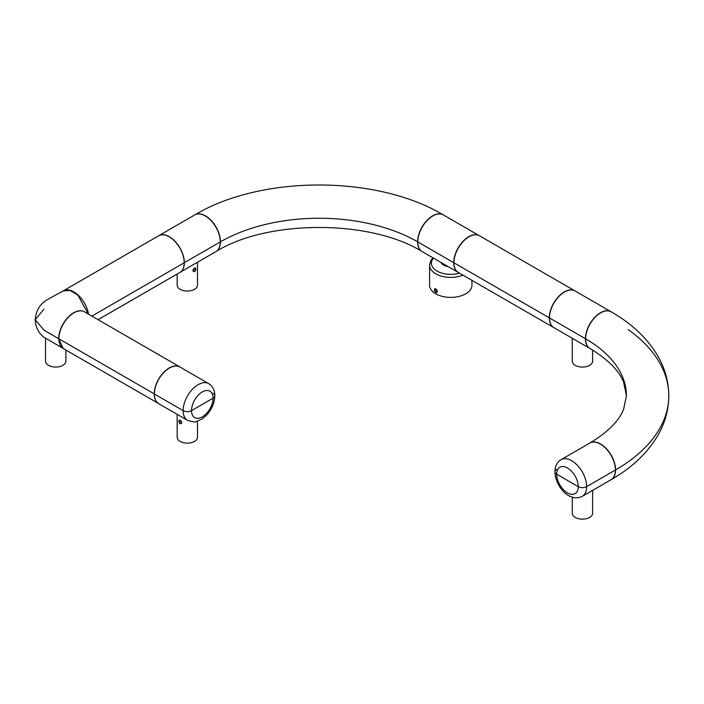 <?xml version="1.0" encoding="UTF-8"?>
<svg xmlns="http://www.w3.org/2000/svg" width="704" height="704" viewBox="0 0 704 704"><rect width="100%" height="100%" fill="white"/><g stroke="black" fill="none" stroke-linecap="round" stroke-linejoin="round"><path stroke-width="1.06" d="M181.069 271.568A21.182 12.232 60 0 0 184.334 262.68L220.282 241.93L184.334 262.68A21.182 12.232 -120 0 0 175.085 241.366A21.182 12.232 -120 0 0 158.761 235.69A21.182 12.232 -120 0 0 158.198 236.051M180.391 272.122L215.89 251.627A21.182 12.232 60 0 0 220.282 241.93A21.182 12.232 -120 0 0 211.033 220.607A21.182 12.232 -120 0 0 194.709 214.94L158.761 235.69M589.917 348.454A21.182 12.232 -60 0 1 589.829 348.41A21.182 12.232 -60 0 1 585.438 338.712L549.49 317.953L585.438 338.712A21.182 12.232 120 0 1 594.686 317.39A21.182 12.232 120 0 1 611.01 311.714A21.182 12.232 120 0 1 611.098 311.766M611.01 311.714L575.062 290.963A21.182 12.232 120 0 0 558.738 296.639A21.182 12.232 120 0 0 549.49 317.953A21.182 12.232 -60 0 0 553.881 327.65L589.829 348.41M88.528 314.178A21.182 12.232 -120 0 0 78.153 295.117A21.182 12.232 -120 0 0 63.263 290.858A21.182 12.232 -120 0 0 63.175 290.91M98.067 319.686L179.828 272.483A21.182 12.232 -120 0 0 184.21 262.786A21.182 12.232 -120 0 0 174.97 241.472A21.182 12.232 -120 0 0 158.646 235.796L63.263 290.858M184.21 262.786L91.863 316.105L184.21 262.786M422.101 251.574A21.182 12.232 120 0 1 422.013 251.522A21.182 12.232 120 0 1 417.63 241.824A139.462 80.52 0 0 0 220.458 241.824L220.458 241.824A139.462 80.52 180 0 1 417.63 241.824L417.63 241.824A21.182 12.232 -60 0 1 426.87 220.51A21.182 12.232 -60 0 1 443.194 214.834A21.182 12.232 -60 0 1 443.282 214.887M422.013 251.522C370.515 219.463 267.564 219.463 216.066 251.522A21.182 12.232 60 0 0 220.458 241.824A21.182 12.232 -120 0 0 211.218 220.51A21.182 12.232 -120 0 0 194.894 214.834A21.182 12.232 -120 0 0 194.797 214.887M553.793 327.598A21.182 12.232 -60 0 1 553.696 327.545L458.322 272.483A21.182 12.232 -60 0 1 453.93 262.786L549.314 317.847A21.182 12.232 -60 0 1 558.562 296.534A21.182 12.232 -60 0 1 574.878 290.858A21.182 12.232 -60 0 1 574.974 290.91M553.696 327.545A21.182 12.232 -60 0 1 549.314 317.847L453.93 262.786A21.182 12.232 -60 0 1 463.179 241.472A21.182 12.232 -60 0 1 479.503 235.796L574.878 290.858M156.807 402.063A21.182 12.232 -60 0 1 154.255 393.879L58.881 338.818A21.182 12.232 -60 0 1 68.13 317.495A21.182 12.232 -60 0 1 84.445 311.819L179.828 366.89A21.182 12.232 -60 0 1 180.594 367.4M157.995 403.207L63.263 348.506A21.182 12.232 -60 0 1 58.881 338.818L154.255 393.879A21.182 12.232 -60 0 1 163.504 372.566A21.182 12.232 -60 0 1 179.828 366.89M592.61 350.055L592.61 361.196A10.164 5.87 180 0 1 582.446 367.066A10.164 5.87 180 0 1 572.273 361.196L572.273 338.272M194.515 271.797C195.923 270.16 196.187 268.866 195.316 267.925L194.515 268.092L192.914 270.697L194.515 271.797M197.498 262.249L197.498 285.164A10.164 5.87 180 0 1 194.515 289.318A10.164 5.87 180 0 1 183.436 290.585A10.164 5.87 180 0 1 177.162 285.164L177.162 274.023M192.993 270.125L193.723 268.778M192.922 270.565A1.734 1.003 120 0 0 193.274 271.234A1.734 1.003 120 0 0 194.146 271.146A1.734 1.003 120 0 0 195.272 269.614A1.734 1.003 120 0 0 195.008 268.224A1.734 1.003 120 0 0 194.313 268.224M180.136 423.887L181.738 422.787L180.136 420.182C178.402 420.226 178.402 421.467 180.136 423.887M197.498 421.159L197.498 437.254A10.164 5.87 180 0 1 191.215 442.675A10.164 5.87 180 0 1 180.136 441.408A10.164 5.87 180 0 1 177.162 437.254L177.162 414.339M180.937 420.869L181.667 422.215M180.338 420.314A1.734 1.003 -120 0 0 179.643 420.314A1.734 1.003 -120 0 0 179.379 421.705A1.734 1.003 -120 0 0 180.514 423.236A1.734 1.003 -120 0 0 181.386 423.324A1.734 1.003 -120 0 0 181.738 422.655M589.917 443.001A21.182 12.232 60 0 1 590.005 442.948C607.886 432.106 619.089 420.878 623.612 409.262L626.437 395.727A139.462 80.52 180 0 0 585.622 338.809A21.182 12.232 120 0 0 590.005 348.506C607.886 359.348 619.089 370.577 623.612 382.193L626.437 395.727A139.462 80.52 0 0 0 585.622 338.809A21.182 12.232 -60 0 1 594.862 317.495A21.182 12.232 -60 0 1 611.186 311.819C632.482 324.016 648.305 339.231 658.645 357.465C665.333 369.574 668.712 382.334 668.8 395.727A181.826 104.975 180 0 1 615.578 469.938L615.578 469.938A181.826 104.975 0 0 0 668.8 395.727A181.826 104.975 180 0 0 628.153 329.578M611.098 479.688A21.182 12.232 -120 0 0 611.186 479.635A21.182 12.232 -120 0 0 615.578 469.938A21.182 12.232 60 0 0 606.329 448.624A21.182 12.232 60 0 0 590.005 442.948M191.523 410.617A5.931 3.423 180 0 1 183.137 410.617A5.931 3.423 -0 0 0 191.523 410.617L213.092 398.165L191.523 410.617A15.25 8.809 120 0 0 202.303 416.847A15.25 8.809 120 0 0 213.092 398.165A5.931 3.423 -0 0 0 214.826 395.745A5.931 3.423 180 0 1 213.092 398.165A15.25 8.809 120 0 0 202.303 391.943A15.25 8.809 120 0 0 191.523 410.617M187.519 420.314L158.761 403.718A21.182 12.232 -60 0 1 154.378 394.02A21.182 12.232 -60 0 1 163.618 372.698A21.182 12.232 -60 0 1 179.942 367.03L208.701 383.627A21.182 12.232 -60 0 0 192.377 389.303A21.182 12.232 -60 0 0 183.137 410.617L154.378 394.02L183.137 410.617A21.182 12.232 -60 0 0 187.519 420.314C192.667 421.969 195.642 422.338 196.451 421.441L201.951 419.03L206.298 415.43C211.702 409.622 214.544 403.058 214.826 395.745A5.931 3.423 -0 0 0 213.092 393.325M592.61 490.362L592.61 513.286A10.164 5.87 180 0 1 582.446 519.156A10.164 5.87 180 0 1 572.273 513.286L572.273 497.182M556.679 474.197A5.931 3.423 180 0 1 554.946 471.777A5.931 3.423 -0 0 0 556.679 474.197L578.248 486.649L556.679 474.197A15.25 8.809 -120 0 0 567.468 492.879A15.25 8.809 -120 0 0 578.248 486.649A5.931 3.423 -0 0 0 586.634 486.649A5.931 3.423 180 0 1 578.248 486.649A15.25 8.809 -120 0 0 567.468 467.966A15.25 8.809 -120 0 0 556.679 474.197M561.07 459.659L589.829 443.054A21.182 12.232 60 0 1 606.153 448.73A21.182 12.232 60 0 1 615.393 470.043A21.182 12.232 60 0 1 611.01 479.741L582.252 496.346A21.182 12.232 60 0 0 586.634 486.649L615.393 470.043L586.634 486.649A21.182 12.232 60 0 0 577.394 465.335A21.182 12.232 60 0 0 561.07 459.659C557.005 462.264 554.963 466.303 554.946 471.777C555.095 485.276 568.594 502.92 582.252 496.346M448.184 266.631A10.164 5.87 180 0 1 440.924 262.434M471.944 280.342L471.944 285.164A21.182 12.232 180 0 1 450.762 297.396A21.182 12.232 180 0 1 429.572 285.164L429.572 265.162L430.848 260.542L432.969 257.84M434.94 291.57C434.007 289.388 434.289 288.49 435.794 288.851L437.325 291.456C436.99 292.917 436.19 292.952 434.94 291.57M436.489 289.441L437.219 290.734M435.952 288.948A1.734 1.003 -120 0 0 435.23 288.939A1.734 1.003 -120 0 0 435.406 291.21A1.734 1.003 -120 0 0 436.102 291.861A1.734 1.003 -120 0 0 436.973 291.949A1.734 1.003 -120 0 0 437.325 291.289M65.868 350.011L65.868 361.196A10.164 5.87 180 0 1 55.704 367.066A10.164 5.87 180 0 1 45.54 361.196L45.54 338.422M63.175 348.462L58.696 338.712L44.106 330.229L35.2 319.757L44.097 330.229L58.696 338.712A21.182 12.232 120 0 1 67.945 317.39A21.182 12.232 120 0 1 84.269 311.722A21.182 12.232 120 0 1 84.357 311.775M88.308 314.054L77.88 295.134L69.969 290.409L63.087 290.963L48.778 298.839C40.506 303.125 35.983 310.094 35.2 319.757M44.062 309.162L35.2 319.616C35.534 329.833 41.43 335.412 44.141 337.366L63.087 348.41M556.679 469.357A5.931 3.423 -0 0 0 554.946 471.777M479.415 235.743A21.182 12.232 120 0 0 479.318 235.69A21.182 12.232 120 0 0 463.003 241.366A21.182 12.232 120 0 0 453.754 262.68L417.806 241.93A21.182 12.232 120 0 0 422.198 251.627L458.137 272.378A21.182 12.232 120 0 0 458.234 272.43M479.318 235.69L443.379 214.94A21.182 12.232 120 0 0 427.055 220.607A21.182 12.232 120 0 0 417.806 241.93L453.754 262.68A21.182 12.232 120 0 0 458.137 272.378M459.483 273.152A19.36 11.176 180 0 1 437.07 271.084A19.36 11.176 180 0 1 433.47 258.139M462.959 275.158A21.182 12.232 180 0 1 441.003 276.021A21.182 12.232 180 0 1 429.572 265.162M194.894 214.834C261.439 175.058 376.649 175.058 443.194 214.834M611.186 479.635C632.482 467.438 648.305 452.232 658.645 433.998C665.333 421.881 668.712 409.13 668.8 395.727M214.826 395.745C214.808 390.28 212.766 386.241 208.701 383.627M83.512 311.344L84.269 311.722"/></g></svg>
